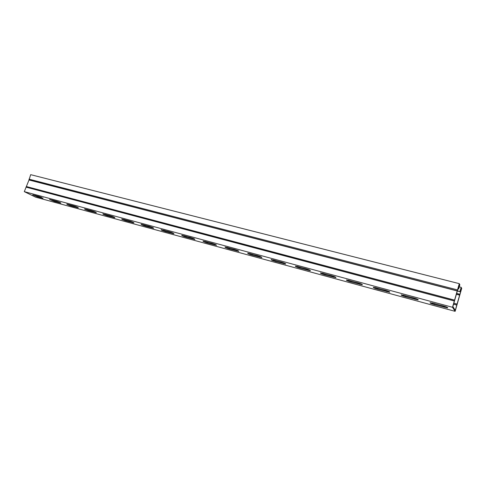 <?xml version="1.0" encoding="UTF-8"?>
<svg xmlns="http://www.w3.org/2000/svg" width="486" height="486" viewBox="0 0 486 486"><rect width="100%" height="100%" fill="white"/><g stroke="black" fill="none" stroke-linecap="round" stroke-linejoin="round"><path stroke-width="0.73" d="M459.27 286.831L461.159 287.311L459.95 291.527L457.448 290.877M461.159 287.311L461.7 288.374L455.133 311.338L452.515 307.292L459.294 283.654L459.859 284.766L458.632 289.042L457.94 288.866M455.133 311.338L35.618 197.164L24.3 191.642L29.008 179.99L30.673 174.662L459.294 283.654M459.95 291.527L461.001 288.326L461.378 289.049L460.837 288.909M460.042 291.691L457.417 291.011M461.378 289.049L455.285 310.347L452.861 306.575L459.136 284.687L459.525 285.446L458.541 288.872L457.976 288.727M459.525 285.446L458.96 285.3M24.3 191.642L452.515 307.292M39.208 196.514L42.865 198.318L37.379 196.83L32.714 194.843L39.208 196.514M73.708 205.857C76.648 206.781 78.197 207.443 78.343 207.85L71.406 206.064C68.483 205.153 66.94 204.491 66.77 204.077L73.708 205.857M110.261 215.76C113.262 216.689 114.799 217.351 114.866 217.752L107.436 215.845C104.46 214.921 102.923 214.259 102.832 213.858L110.261 215.76M149.062 226.263C152.124 227.211 153.643 227.873 153.631 228.256L145.648 226.221C142.617 225.279 141.098 224.617 141.092 224.228L149.062 226.263M190.33 237.435C193.446 238.395 194.953 239.063 194.843 239.428L186.253 237.241C183.161 236.293 181.655 235.631 181.74 235.254L190.33 237.435M234.295 249.342C237.478 250.314 238.966 250.976 238.766 251.329L229.483 248.978C226.324 248.012 224.836 247.35 225.018 246.991L234.295 249.342M281.23 262.057C284.486 263.041 285.956 263.704 285.653 264.038L275.598 261.498C272.373 260.52 270.902 259.858 271.182 259.518L281.23 262.057M331.464 275.659C334.787 276.656 336.245 277.318 335.832 277.634L324.897 274.882C321.604 273.885 320.146 273.229 320.529 272.907L331.464 275.659M385.343 290.245C388.739 291.26 390.179 291.916 389.663 292.214L377.719 289.219C374.354 288.216 372.914 287.56 373.406 287.256L385.343 290.245M443.281 305.937C446.756 306.964 448.183 307.62 447.551 307.887L434.46 304.625C431.021 303.604 429.6 302.954 430.195 302.675L443.281 305.937M413.774 297.948C417.213 298.969 418.64 299.625 418.069 299.905L405.573 296.782C402.171 295.767 400.743 295.117 401.284 294.826L413.774 297.948M357.921 282.822C361.28 283.83 362.732 284.486 362.264 284.79L350.843 281.923C347.514 280.926 346.068 280.27 346.506 279.954L357.921 282.822M305.913 268.74C309.205 269.73 310.669 270.392 310.311 270.72L299.826 268.078C296.569 267.087 295.105 266.431 295.439 266.097L305.913 268.74M257.373 255.593C260.587 256.572 262.069 257.234 261.82 257.58L252.161 255.138C248.972 254.166 247.489 253.504 247.72 253.151L257.373 255.593M211.957 243.298C215.11 244.264 216.604 244.926 216.452 245.284L207.528 243.018C204.399 242.058 202.905 241.396 203.033 241.032L211.957 243.298M169.377 231.761C172.463 232.715 173.976 233.383 173.915 233.754L165.641 231.646C162.573 230.704 161.06 230.036 161.103 229.659L169.377 231.761M129.373 220.93C132.399 221.871 133.929 222.533 133.954 222.922L126.257 220.954C123.25 220.024 121.725 219.362 121.676 218.967L129.373 220.93M91.714 210.736C94.691 211.659 96.228 212.327 96.337 212.728L89.157 210.881C86.21 209.964 84.673 209.302 84.54 208.895L91.714 210.736M56.212 201.119C59.128 202.036 60.677 202.698 60.865 203.112L54.153 201.38L49.499 199.394L56.212 201.119M35.405 195.487L41.432 197.243M69.364 204.685L75.998 206.611M105.322 214.417L112.631 216.531M143.455 224.745L151.517 227.065M183.981 235.716L192.869 238.268M227.114 247.398L236.925 250.205M273.138 259.864L283.964 262.944M322.382 273.205L334.234 276.558M375.198 287.518L388.114 291.138M431.981 302.912L446.002 306.8M403.07 295.075L416.526 298.829M348.322 280.234L360.697 283.721M297.335 266.419L308.671 269.639M249.749 253.528L260.059 256.474M205.207 241.469L214.545 244.142M163.405 230.145L171.868 232.581M124.106 219.508L131.779 221.719M87.079 209.478L94.047 211.501M52.148 200.019L58.466 201.86M457.502 289.899L28.99 179.152M459.878 294.285L456.719 293.459M456.791 305.08L453.541 304.212M454.319 301.004L25.995 187.128M42.865 198.318L43.017 197.899M37.379 196.83L37.61 196.21M77.207 207.637L77.377 207.17M71.406 206.064L71.636 205.426M113.584 217.515L113.767 216.993M107.436 215.845L107.667 215.189M152.179 227.995L152.379 227.412M145.648 226.221L145.885 225.54M193.203 239.13L193.416 238.486M186.253 237.241L186.496 236.542M236.889 250.989L237.119 250.278M229.483 248.978L229.726 248.255M283.502 263.643L283.745 262.89M275.598 261.498L275.841 260.745M333.36 277.178L333.603 276.394M324.897 274.882L325.14 274.104M386.801 291.685L387.044 290.871M377.719 289.219L377.962 288.411M444.228 307.274L444.471 306.429M434.46 304.625L434.703 303.78M414.989 299.34L415.232 298.507M405.573 296.782L405.816 295.956M359.61 284.304L359.853 283.508M350.843 281.923L351.086 281.133M308.009 270.295L308.252 269.53M299.826 268.078L300.069 267.312M259.81 257.209L260.053 256.468M252.161 255.138L252.404 254.397M214.697 244.962L214.921 244.288M207.528 243.018L207.765 242.307M172.372 233.474L172.585 232.867M165.641 231.646L165.878 230.959M132.593 222.673L132.787 222.126M126.257 220.954L126.494 220.286M95.128 212.504L95.311 212.011M89.157 210.881L89.394 210.238M59.79 202.911L59.954 202.468M54.153 201.38L54.383 200.754M456.81 304.971L453.572 304.102M456.998 304.042L453.833 303.191M459.549 295.111L456.469 294.309M459.841 294.37L456.688 293.55M457.308 290.859L29.002 179.899M457.29 290.974L29.008 179.99M454.659 300.141L26.536 186.575M454.623 300.233L26.475 186.63M447.551 307.887L447.649 307.559M418.069 299.905L418.16 299.595"/></g></svg>
